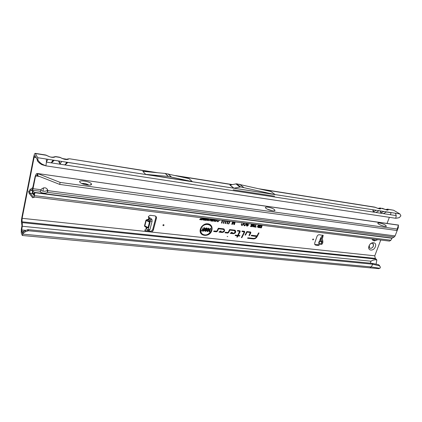 <?xml version="1.0" encoding="UTF-8"?>
<svg xmlns="http://www.w3.org/2000/svg" width="422" height="422" viewBox="0 0 422 422"><rect width="100%" height="100%" fill="white"/><g stroke="black" fill="none" stroke-linecap="round" stroke-linejoin="round"><path stroke-width="0.63" d="M369.028 246.026C370.722 241.11 377.337 241.922 375.337 246.759C373.67 251.617 367.061 250.895 369.028 246.026M369.361 245.309L369.419 247.82C370.891 248.832 372.241 248.252 373.47 246.068L373.291 243.795C372.447 243.003 371.418 243.114 370.199 244.138M369.688 248.078C371.17 248.637 372.41 247.951 373.412 246.026L372.969 243.505M29.202 193.471L28.596 191.635L30.194 189.383L30.89 190.333L29.498 191.773L30.083 193.065L33.544 197.417L32.668 197.818L29.202 193.471L30.083 193.065L32.71 193.777M320.472 240.661L319.438 241.004L321.2 241.7L319.971 239.759M318.731 242.65L320.382 244.127L321.1 243.615L321.738 241.521L320.947 237.48L322.039 236.473L322.513 235.112M321.522 244.38L322.292 243.879L322.825 242.655L322.297 238.346L323.241 235.481L319.327 234.727C318.278 234.716 317.502 235.286 317.001 236.431L314.701 243.072L314.765 244.538L315.709 245.145L318.647 245.472L320.166 244.027M164.016 225.232C163.836 224.483 163.467 224.441 162.908 225.105C163.087 225.854 163.456 225.897 164.016 225.232M313.509 239.48C313.44 238.836 313.161 238.805 312.67 239.385C312.739 240.028 313.018 240.06 313.509 239.48M64.698 164.918L67.499 162.375L372.842 209.739M67.852 162.38L65.051 164.97M61.802 161.441L59.95 163.936L58.516 160.93M58.932 160.998L60.546 164.279M60.098 164.211L59.95 163.936M53.657 156.995L55.678 156.588L59.375 157.174L62.477 158.561C64.693 159.469 66.491 159.748 67.873 159.41L69.282 158.741L155.074 172.492M67.119 159.294L68.295 158.793L66.412 159.426M51.083 162.834L53.916 160.265L58.953 161.046M54.28 160.276L51.447 162.892M48.008 159.3L46.467 161.758M46.494 161.536L46.837 162.185M378.829 268.65L380.296 267.838L380.254 266.778L378.476 264.647L371.946 263.333L28.163 229.631L25.188 230.586L22.925 232.169L23.152 233.297L22.287 235.476L21.248 232.933L21.311 229.288L21.955 225.638L21.664 223.649C21.311 222.288 21.364 220.258 21.838 217.546L33.765 156.715C34.219 154.552 34.699 153.429 35.2 153.344L45.555 154.985L48.641 156.377C50.862 157.29 52.703 157.58 54.153 157.248L53.256 157.137L55.678 156.588M376.218 210.267L373.233 211.886L372.853 209.887L373.159 209.824L373.597 212.134M375.933 212.493L378.982 210.694M378.291 208.473L380.428 208.157L379.995 207.956M383.793 211.443L380.797 213.041L380.422 210.921M380.734 210.968L381.156 213.289M385.819 209.65L387.939 209.344L387.496 209.143L385.74 209.623M227.764 236.573L227.163 236.51L227.764 236.573M203.109 227.991L202.75 227.954L203.109 227.991M211.311 230.243C213.585 223.454 202.718 222.13 200.967 229.067C200.45 231.135 200.893 232.791 202.302 234.036C205.424 235.798 208.236 234.985 210.736 231.599L211.311 230.243M211.306 227.184C210.214 222.304 202.022 223.607 200.751 228.919C200.228 231.019 200.677 232.701 202.106 233.962L203.546 234.732M211.855 230.306C212.472 227.854 211.886 225.939 210.103 224.562C206.901 222.937 203.968 223.771 201.305 227.068L200.408 229.004C197.992 236.589 209.961 237.844 211.855 230.306M200.323 232.016C201.574 237.254 210.277 235.777 211.638 230.159C212.245 227.743 211.67 225.86 209.913 224.504L208.679 223.897M250.905 232.738L250.478 231.973L246.859 231.551L245.04 235.049L245.525 235.101L247.086 232.105L250.32 232.48L248.969 235.492L249.455 235.545L250.905 232.738M249.07 235.302L250.684 232.037M244.755 232.026L244.533 231.325L242.186 231.008L241.927 231.509L244.275 231.984L241.358 237.591L241.848 237.649L244.755 232.026M241.458 237.401L244.48 232.01L244.317 231.256M239.638 231.245L237.744 235.339L235.402 235.075L235.144 235.576L237.486 235.84L236.832 237.095L237.328 237.148L237.976 235.893L239.638 236.077L239.896 235.576L238.24 235.392L240.181 231.646L240.018 230.802L237.586 230.475L237.322 230.976L239.701 231.267M149.261 218.211L148.955 219.371L149.599 221.281L149.288 221.508L148.649 219.598L148.955 219.371L148.502 219.192L148.649 219.598L146.619 220.231L146.471 219.825L148.502 219.192L148.839 217.889L150.29 219.466L150.38 221.065L148.185 229.484L147.674 230.217L146.276 228.687L144.873 230.069L145.959 231.478L150.527 231.963C151.925 231.979 152.869 231.325 153.355 230.001L156.478 218.037C156.525 216.824 155.95 216.096 154.753 215.848L150.158 215.294L148.37 216.533L148.839 217.889L148.423 217.372M144.894 230.597L149.968 231.245C151.361 231.261 152.3 230.607 152.785 229.288L155.839 217.668L155.713 216.217M22.925 232.169L22.508 233.44L21.612 231.082L22.282 226.261L22.34 222.631L22.028 221.803L375.29 258.412L374.778 255.816L380.771 240.007M387.048 223.438L389.369 217.325M390.366 214.698L391.168 212.588M41.789 164.638L45.898 165.857L41.72 163.931L41.789 164.638L39.362 163.019L37.384 160.903L37.321 159.711L35.058 155.539L34.098 157.332L22.129 218.306L22.028 221.803M214.323 219.361L214.292 220.295L214.555 219.393M214.983 219.445L214.413 221.408L213.854 221.339L213.912 219.313M213.875 219.308L212.746 221.202L212.229 221.139L212.804 219.176M213.231 219.229L212.994 220.041L213.458 219.255M212.535 219.139L211.96 221.107L211.09 221.001L210.668 220.891L210.604 219.677L212.102 219.087M207.329 218.496L207.55 219.556L207.835 218.559M208.268 218.612L207.698 220.585L207.281 220.537L206.864 218.549L206.326 220.421L205.894 220.368L206.463 218.385M206.126 218.348L205.556 220.326L203.842 220.115L203.984 219.63L205.261 219.788L205.451 219.123L204.237 218.976L204.38 218.49L205.593 218.638L205.688 218.29M203.193 217.984L203.415 219.05L203.705 218.047M204.142 218.1L203.573 220.084L203.151 220.031L202.729 218.032L202.191 219.915L201.753 219.862L202.317 217.873M201.436 217.763L201.009 219.266L201.721 219.35L201.579 219.841L199.722 219.614L199.859 219.123L200.571 219.213L200.999 217.71M219.366 219.989L219.261 220.558L217.794 221.856L217.166 220.806L217.615 220.748L217.947 221.376L218.67 220.917L218.923 219.936M217.921 219.809L217.478 219.751M229.262 221.218L228.671 221.529L228.756 221.154M228.212 221.086L227.4 223.755L226.909 223.692L227.722 221.022M227.447 220.991L226.857 221.302L226.941 220.928M226.392 220.859L225.58 223.533L225.09 223.475L225.902 220.801M225.622 220.764L225.031 221.081L225.116 220.701M224.567 220.632L223.755 223.312L223.264 223.249L224.071 220.574M223.797 220.537L223.201 220.854L223.285 220.474M222.737 220.405L221.925 223.09L221.429 223.027L222.241 220.347M230.19 221.328L228.756 223.961L228.339 223.913L229.774 221.281M234.342 221.845L234.273 223.417L234.732 221.893M235.218 221.956L234.41 224.604L233.762 224.525L233.878 221.83L232.364 224.356L231.762 224.282L232.564 221.624M233.049 221.687L232.627 223.09L233.435 221.735M258.48 224.842L258.765 225.453L259.488 225.601L259.683 224.989M260.142 225.047L259.324 227.632L258.148 227.49L257.499 226.392L258.38 225.533L258.169 224.799M258.57 232.918L257.014 235.877L251.433 235.244L251.174 235.74L256.671 236.531C255.89 237.834 254.841 238.462 253.511 238.414L247.846 237.786L247.587 238.282L253.353 238.915C254.925 238.968 256.17 238.23 257.093 236.689L259.045 232.97L258.57 232.918M223.386 228.819L218.348 228.233L216.845 231.172L213.933 230.992L213.669 231.504L216.47 231.82L217.304 231.335L218.596 228.803L223.227 229.341C224.056 229.563 224.314 230.122 223.998 231.029L222.447 231.958L220.3 231.715L221.154 231.082L220.469 231.003L218.981 232.105L222.294 232.48C224.525 231.921 225.105 230.776 224.029 229.051L223.386 228.819M234.569 230.122L229.637 229.547L228.138 232.453L225.285 232.279L225.026 232.786L227.764 233.097L228.587 232.617L229.879 230.111L234.41 230.639L235.196 232.211L233.624 233.229L231.525 232.991L232.364 232.358L231.694 232.285L230.227 233.377L233.471 233.741C235.692 233.16 236.257 232.021 235.159 230.322L234.569 230.122M262.236 225.306L261.418 227.885L259.604 227.664L259.773 227.126L261.134 227.289L261.397 226.44L260.237 226.297L260.406 225.754L261.571 225.902L261.777 225.248M243.937 223.038L243.795 223.971L241.996 225.57L241.263 224.309L241.774 224.24L242.181 225.021L243.251 224.119L243.415 222.969M242.323 222.837L242.017 223.322L241.584 223.138L241.79 222.769M246.501 223.354L246.353 224.288L244.56 225.881L243.832 224.625L244.338 224.557L244.744 225.332L245.82 224.398L245.973 223.291M244.892 223.154L244.586 223.639L244.153 223.454L244.359 223.09M247.334 223.46L248.384 225.327L247.118 226.192L246.448 224.931L246.933 224.926L247.276 225.643L247.92 224.973L247.044 224.483L246.849 223.396M248.948 223.66L248.869 224.05L248.384 224.056L248.426 223.591M251.686 223.998L251.654 225.01L252.683 224.884L251.855 226.683L250.489 226.514L250.657 225.965L251.628 226.087L251.892 225.512L251.517 225.538L251.206 223.94M252.926 224.151L252.398 224.372L252.435 224.093M254.856 224.388L254.144 225.401L254.213 226.092L253.163 226.925L252.688 225.891L253.174 225.274L253.116 224.177M256.349 224.578L254.941 226.487L256.159 226.64L255.985 227.184L254.229 226.967L255.88 224.52M210.573 218.897L210.488 219.424L208.959 220.775L208.278 219.182L208.505 218.638M217.261 219.725L217.177 220.247L215.653 221.592L214.993 220.01L215.215 219.472M314.733 244.475L317.824 244.823L319.338 243.388M148.37 217.219L150.965 218.411L151.999 219.667L152.089 221.265L149.894 229.668L149.383 230.401L147.674 230.217M46.425 162.122L396.232 215.595L395.757 218.279L45.898 165.857L46.42 162.164L46.336 159.041L275.213 194.642L240.577 186.935L233.799 188.212M396.232 215.595L395.446 213.252L399.914 213.943L393.589 210.235L387.507 209.148M233.704 188.138L229.89 185.052L236.605 183.807L270.971 191.525L275.213 194.642M192.274 181.597L188.972 178.606L165.34 173.468L142.8 171.327L145.669 174.355L192.274 181.597L168.431 176.465L145.669 174.355M35.2 153.344L37.716 157.701L46.336 159.041M259.398 188.856L374.446 207.081L377.637 208.231M233.202 189.81L274.564 196.172L233.202 189.81M378.228 208.452L380 207.956L385.223 209.428M204.839 228.808L206.358 227.906L207.065 228.149L207.366 229.394L206.764 229.325L206.221 228.45L205.451 228.856L206.616 229.726L206.901 230.554L205.456 231.388L204.533 230.127L205.134 230.196L205.598 230.845L206.268 230.285L205.182 229.732L204.839 228.808M203.668 229.135L204.084 227.69L204.691 227.759L203.715 231.145L201.458 230.897L201.616 230.354L203.262 230.539L203.51 229.679L202.106 229.515L202.259 228.972L203.668 229.135M209.439 230.565L210.077 228.381L210.678 228.45L209.697 231.82L209.106 231.752L208.384 229.415L207.751 231.599L207.144 231.53L208.125 228.154L208.716 228.223L209.439 230.565L208.526 228.202M375.29 258.412L376.846 259.941L376.097 264.167M399.914 213.943L400.9 215.827L399.323 217.604L397.26 218.068M37.384 160.903L37.917 160.17L37.716 157.701M370.352 263.18L370.959 261.202C372.874 260.005 374.836 259.583 376.846 259.941M369.904 267.822L371.265 266.931L22.946 234.147M28.163 229.631L28.406 230.755L25.425 231.715L23.152 233.297M371.946 263.333L372.747 264.214L28.406 230.755M379.204 265.802L372.747 264.214L371.265 266.931L379.8 268.297M247.688 238.087L253.232 238.699C254.761 238.752 255.98 238.029 256.877 236.531L258.765 232.939M251.269 235.55L256.755 236.373M219.224 231.926L222.178 232.258C224.309 231.725 224.863 230.634 223.834 228.988L223.565 228.851M220.3 231.715L219.952 231.641L220.764 231.034M213.769 231.309L216.359 231.604L217.093 231.172L218.417 228.576L223.111 229.125L224.056 229.937M230.465 233.197L233.35 233.524C235.476 232.97 236.009 231.884 234.964 230.264L234.737 230.154M231.525 232.991L231.172 232.918L231.979 232.316M225.126 232.596L227.648 232.881L228.376 232.453L229.695 229.89L234.294 230.423L235.202 231.187M238.24 235.392L237.971 235.328L239.965 231.488L239.796 230.728M236.932 236.9L237.797 235.666L239.459 235.851L239.617 235.545M235.244 235.381L237.486 235.84M237.422 230.787L239.522 231.029M242.028 231.319L244.222 231.789M245.14 234.859L246.902 231.884L250.373 232.501M207.751 231.599L207.207 231.33M208.384 229.415L208.252 228.977L207.555 231.367M209.106 231.752L208.252 228.977M209.697 231.82L209.043 231.536M210.425 228.418L209.502 231.588M203.51 229.679L202.164 229.315M203.715 231.145L201.516 230.692M204.443 227.727L203.525 230.918M206.632 227.954L207.17 229.162L206.796 229.12M205.182 229.732L204.807 229.193M206.268 230.285L205.108 229.521M204.902 230.169L205.324 230.771M205.456 231.388L204.491 230.655M206.901 230.554L205.35 231.161M206.616 229.726L206.685 230.407M205.63 229.246L206.427 229.663M205.451 228.856L205.44 229.183M206.221 228.45L205.234 228.708M206.748 228.761L206.11 228.228M261.397 226.44L260.295 226.113M261.418 227.885L259.662 227.479M261.978 225.274L261.218 227.664M242.012 222.795L241.653 223.001M241.537 224.272L242.012 224.973M241.996 225.57L241.3 224.973M243.795 223.971L241.88 225.359M243.71 223.006L243.573 223.829M244.575 223.117L244.222 223.322M244.106 224.588L244.57 225.285M244.56 225.881L243.869 225.29M246.353 224.288L244.438 225.67M246.269 223.328L246.131 224.145M248.711 223.628L248.421 223.839M247.044 224.483L246.759 224.082M247.92 224.973L246.949 224.282M246.68 224.931L246.875 225.527M247.118 226.192L246.401 225.633M248.384 225.327L246.997 225.981M247.266 223.607L248.162 225.19M251.517 225.538L251.006 225.063M251.892 225.512L251.396 225.327M251.855 226.683L250.547 226.324M252.683 224.884L251.665 226.461M251.528 224.34L251.66 225.016M253.706 225.628L253.458 225.359L252.931 225.812L253.052 226.35M254.603 224.362L253.828 225.237L253.986 225.955L253.036 226.714L252.651 226.477M253.316 224.198L253.453 224.984M254.144 225.401L253.828 225.237M253.58 225.57L253.247 226.403L253.743 226.044L253.458 225.359M253.59 224.235L253.749 225.068L254.376 224.33M254.941 226.487L254.614 226.424L256.07 224.541M255.985 227.184L254.287 226.778M255.896 226.609L255.785 226.962M259.883 225.016L259.124 227.411L257.462 227.031M259.319 226.145L257.958 226.45L258.09 226.888L259.034 227.036L259.266 225.939L257.736 226.308L258.106 226.894M234.273 223.417L234.02 223.918L234.11 221.819M232.627 223.09L232.227 223.533L232.796 221.655M232.364 224.356L231.826 224.087M233.614 221.756L232.19 224.135M234.41 224.604L233.772 224.325M234.959 221.925L234.215 224.383M228.756 223.961L228.439 223.723M229.911 221.297L228.576 223.739M223.549 220.506L223.259 220.632M221.925 223.09L221.492 222.832M222.473 220.374L221.729 222.863M225.374 220.732L225.09 220.859M223.755 223.312L223.322 223.053M224.304 220.6L223.56 223.085M227.2 220.959L226.909 221.086M225.58 223.533L225.148 223.275M226.129 220.827L225.385 223.307M229.014 221.186L228.729 221.313M227.4 223.755L226.967 223.496M227.949 221.054L227.205 223.528M217.388 220.78L217.594 221.27M217.794 221.856L217.182 221.286M219.261 220.558L217.683 221.64M219.134 219.957L219.039 220.421M201.579 219.841L199.78 219.414M201.473 219.324L201.389 219.609M201.009 219.266L201.188 217.731M203.415 219.05L202.987 217.958M202.191 219.915L201.811 219.662M202.507 217.894L201.996 219.683M203.573 220.084L203.109 219.82M203.889 218.068L203.378 219.851M205.451 219.123L204.295 218.775M205.556 220.326L203.9 219.915M205.878 218.316L205.361 220.094M207.55 219.556L207.123 218.469M206.326 220.421L205.952 220.168M206.648 218.411L206.136 220.189M207.698 220.585L207.239 220.326M208.02 218.58L207.508 220.358M210.346 218.87L208.848 220.558L208.22 220.078M208.674 218.659L208.431 219.72L208.927 220.242M208.964 218.696L208.653 219.825L209.096 220.295L209.839 219.878L210.119 218.839M212.282 219.108L211.77 220.88L210.409 220.495M210.668 219.931L210.757 220.395L211.67 220.574L211.876 219.567L210.668 219.931L210.757 220.395M211.902 219.778L211.316 219.498M211.433 219.72L210.889 220.073M214.292 220.295L214.049 220.806L214.096 219.334M212.994 220.041L212.598 220.5L212.978 219.197M212.746 221.202L212.287 220.943M213.585 219.271L212.572 220.975M214.413 221.408L213.859 221.133M214.735 219.414L214.218 221.181M217.035 219.698L215.542 221.376L214.93 220.928M215.378 219.493L215.13 220.542L215.626 221.065M215.668 219.53L215.357 220.653L215.795 221.112L216.56 220.653L216.813 219.672M395.757 218.279L398.711 217.789M261.413 189.32L375.3 207.344L377.579 208.246C379.526 208.969 380.533 209.127 380.597 208.721L380.428 208.157L382.891 208.547L386.927 210.019M385.165 209.439C387.106 210.161 388.092 210.314 388.134 209.908L386.842 209.95M378.787 210.805L380.739 211M377.579 208.246L379.367 208.827M380.597 208.721L379.294 208.763M37.917 160.17L39.663 162.27L41.72 163.931M39.362 163.019L39.663 162.27M35.448 153.561L46.214 155.264L48.852 156.383M48.641 156.377L49.574 156.704C50.44 157.089 51.663 157.232 53.256 157.137L52.703 157.258M52.919 160.065L51.484 162.496L51.7 162.67M54.153 157.248L55.572 156.747L60.051 157.453L62.688 158.566M62.477 158.561L67.873 159.41M66.607 162.19L65.304 164.754M378.476 264.647L379.615 265.596M322.313 238.409L322.872 237.106L322.039 236.473M322.297 238.346L321.11 238.077L320.156 240.297M322.677 237.401L321.511 236.716M149.024 218.079L149.567 217.636M322.767 240.883L322.608 240.034M144.757 226.45L144.493 225.828L144.82 225.918L148.096 227.495L149.52 222.019L149.288 221.508L146.619 220.231L146.228 220.453L144.82 225.918L146.64 227.316L146.35 227.49L144.757 226.45L145.047 226.276L146.772 227.463L146.35 227.49L146.017 228.782M148.222 227.585L145.026 226.266L147.874 227.917L148.222 227.585L149.599 221.281M147.742 227.574L146.645 227.316L147.742 227.574M35.084 197.09L33.544 197.417M371.977 238.921L373.085 240.514M372.004 238.921L372.579 240.049L374.335 240.962L377.88 239.654M91.363 183.781L91.527 184.198C91.875 185.833 84.173 185.052 80.971 183.101L79.816 182.156C77.928 179.619 89.907 181.328 91.363 183.781M274.369 209.534L274.98 210.462C274.886 211.644 268.387 210.182 266.192 208.479L266.039 208.362C262.901 205.989 271.573 207.228 274.369 209.534M385.455 225.169L386.42 226.287C384.838 226.714 382.306 226.028 378.824 224.235L378.281 223.845C375.965 222.019 382.511 223.233 385.455 225.169M40.844 190.375C43.118 191.504 45.291 191.525 47.369 190.443L47.47 192.195L47.892 190.633L395.097 235.924L394.222 236.985L392.149 238.055L390.877 240.229L389.532 241.099L37.067 197.375L34.135 196.937L34.003 195.233L34.715 192.427M34.071 196.304L34.989 192.733L33.222 191.403L32.573 190.269L32.642 188.233L32.573 190.269L40.417 191.282C39.578 192.938 45.834 193.862 47.348 192.321L394.222 236.985M32.61 188.645L32.615 188.37M35.126 176.523L35.849 174.798L35.738 175.911L35.353 176.982L35.126 176.523L32.642 188.233M32.573 190.565L32.283 192.606L32.578 193.619L34.008 195.222M34.256 194.289L33.475 193.297L34.488 193.36M33.28 194.273L33.475 193.297L32.647 192.363L32.578 193.619M32.283 192.606L32.647 192.363M32.795 191.018L32.605 192.29M43.535 187.827L42.928 191.15M32.81 189.568L33.027 188.692L41.034 189.736L40.417 191.282M398.315 226.181L398.252 227.743L395.097 235.924M35.696 175.826L35.506 175.447M35.353 176.982L33.027 188.692M47.491 190.317L47.522 189.916L47.892 190.633C46.642 187.468 44.5 186.957 41.461 189.093L41.034 189.736M47.522 189.916L47.359 189.151M39.489 176.438L35.738 175.911L37.642 175.71L38.038 173.711L60.114 182.404L59.692 184.414L396.801 230.481L398.437 225.068M35.849 174.798L36.35 173.811L37.4 173.495L398.648 225.184M37.041 175.594L37.294 173.484M380.575 225.137L383.06 226.028M383.535 226.16L380.132 224.937M267.611 209.291L272.158 210.731M272.417 210.773L267.379 209.175M81.921 183.57C84.342 183.38 86.6 183.892 88.694 185.1M88.878 185.105C86.695 183.749 84.316 183.211 81.752 183.496M60.114 182.404L397.35 229.051M37.642 175.71L59.692 184.414M28.596 191.635L29.498 191.773M320.973 241.785L320.973 241.242M321.137 243.536L322.329 243.795M378.608 208.252L378.191 208.436M386.093 209.433L385.708 209.607M145.4 230.76L145.959 231.478L22.129 218.306M144.493 225.828L145.901 220.358L149.646 222.109M146.471 219.825L145.901 220.358M374.778 255.816L150.527 231.963L149.968 231.245M386.341 211.976L391.115 212.72M34.098 157.332L36.208 157.659M322.508 239.485L322.819 241.168M30.194 189.383L32.927 187.579M146.503 228.819L146.803 227.669L147.874 227.917M318.958 243.093L319.76 241.226M275.107 194.563L395.446 213.252M388.134 209.908L387.939 209.344L393.589 210.235M177.789 176.085L231.936 184.657M22.34 222.631L376.239 259.092M22.282 226.261L370.959 261.202M25.636 230.312L21.633 229.921M21.612 231.082L24.133 231.325M27.604 229.7L27.841 230.818M25.188 230.586L25.425 231.715M230.074 185.047L233.983 188.207M235.872 183.828L239.833 186.962M236.605 183.807L240.577 186.935M239.538 184.277L243.536 187.405M239.664 184.298L243.658 187.426M165.197 173.453L168.288 176.449M165.34 173.468L168.431 176.465M168.067 173.901L171.184 176.897M168.209 173.927L171.327 176.923M317.824 244.823L318.647 245.472M314.886 244.502L315.709 245.145M155.839 217.668L156.42 218.353M152.785 229.288L153.355 230.001M321.738 241.521L322.93 241.785M321.627 242.392L322.825 242.655M149.894 229.668L148.185 229.484M152.089 221.265L150.38 221.065M151.999 219.667L150.29 219.466M32.599 189.204L30.89 190.333L32.536 190.776M34.071 194.146L33.771 194.062M373.259 239.079C374.156 240.619 375.559 240.793 377.474 239.601M34.968 192.828L34.905 192.564M390.877 240.229L34.288 195.597L34.108 194.885M34.108 193.962L33.902 194.99M32.447 191.261L33.755 191.778M34.989 192.733L391.964 238.245M398.073 226.909L398.458 226.967M392.149 238.055L34.646 192.4M321.137 241.785L321.137 241.426M386.531 211.865L383.54 213.569M318.668 242.792L319.438 241.004M319.897 239.928L320.947 237.48M69.282 158.741L157.596 172.73M175.436 175.557L232.343 184.572M378.866 268.656L22.287 235.476M382.142 208.299L382.949 208.531M374.546 207.096L375.358 207.329M45.613 154.995L46.531 155.285M59.444 157.184L60.357 157.469M322.814 235.159L323.241 235.481M155.897 217.346L156.478 218.037M320.382 244.127L321.575 244.391M90.108 185.042L91.527 184.198M274.173 210.863L274.98 210.462M385.956 226.487L386.42 226.287M33.86 193.614L33.654 194.626M47.369 190.443L47.348 192.321M398.268 226.329L398.336 226.619M37.4 173.495L398.468 225.068"/></g></svg>
